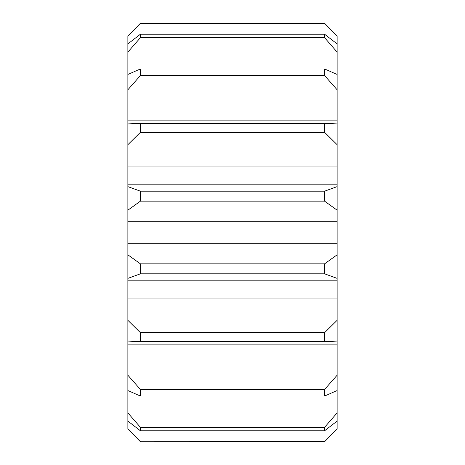 <?xml version="1.0" encoding="UTF-8"?>
<svg xmlns="http://www.w3.org/2000/svg" width="465" height="465" viewBox="0 0 465 465"><rect width="100%" height="100%" fill="white"/><g stroke="black" fill="none" stroke-linecap="round" stroke-linejoin="round"><path stroke-width="0.7" d="M337.125 298.036L337.125 280.192L127.875 280.192L127.875 320.309L140.43 332.708L324.57 332.708L337.125 320.309L337.125 298.036L127.875 298.036M337.125 320.309L337.125 341.025L328.668 341.647L136.332 341.647L127.875 341.025L127.875 375.209L140.43 389.49L324.57 389.49L337.125 375.209L337.125 344.896L127.875 344.896M337.125 428.829L324.57 441.75L140.43 441.75L324.57 441.686L337.125 428.829L337.125 421.081L324.57 430.805L140.43 430.805L127.875 421.081L127.875 428.829L140.43 441.686M140.43 332.708L140.43 341.484L324.57 341.484L324.57 332.708M127.875 166.964L127.875 186.628L140.43 191.185L324.57 191.185L337.125 186.628L337.125 144.691L324.57 132.293L140.43 132.293L127.875 144.691L127.875 166.964L337.125 166.964M140.43 191.185L140.43 201.165L127.875 210.186L127.875 221.729L337.125 221.729L337.125 210.186L324.57 201.165L140.43 201.165M324.57 201.165L324.57 191.185M127.875 144.691L127.875 123.975L136.332 123.353L328.668 123.353L337.125 123.975L337.125 89.791L324.57 75.51L140.43 75.51L127.875 89.791L127.875 120.104L337.125 120.104M140.43 123.516L140.43 132.293M324.57 132.293L324.57 123.516M140.43 68.994L324.57 68.994L337.125 74.412L337.125 52.097L324.57 37.659L140.43 37.659L127.875 52.097L127.875 74.412L140.43 68.994L140.43 75.51M324.57 75.51L324.57 68.994M140.43 34.195L324.57 34.195L337.125 43.919L337.125 36.171L324.57 23.314L140.43 23.314L127.875 36.171L127.875 43.919L140.43 34.195L140.43 37.659M324.57 37.659L324.57 34.195M324.57 23.314L140.43 23.314M140.43 427.341L324.57 427.341L337.125 412.903L337.125 390.588L324.57 396.006L140.43 396.006L127.875 390.588L127.875 412.903L140.43 427.341L140.43 430.805M324.57 430.805L324.57 427.341M140.43 389.49L140.43 396.006M324.57 396.006L324.57 389.49M328.668 341.647L324.57 341.484M140.43 341.484L136.332 341.647M127.875 210.186L127.875 186.628M127.875 120.104L127.875 123.975M127.875 89.791L127.875 74.412M127.875 52.097L127.875 43.919M127.875 36.171L140.43 23.25M140.43 441.75L127.875 428.829M127.875 421.081L127.875 412.903M127.875 390.588L127.875 375.209M127.875 341.025L127.875 320.309M127.875 278.372L127.875 254.814L140.43 263.835L324.57 263.835L337.125 254.814L337.125 278.372L324.57 273.815L140.43 273.815L127.875 278.372L127.875 280.192M127.875 221.729L127.875 254.814M337.125 186.628L337.125 210.186M337.125 254.814L337.125 221.729M337.125 280.192L337.125 278.372M337.125 344.896L337.125 341.025M337.125 375.209L337.125 390.588M337.125 412.903L337.125 421.081M324.57 23.25L337.125 36.171M337.125 43.919L337.125 52.097M337.125 74.412L337.125 89.791M337.125 123.975L337.125 144.691M337.125 243.271L127.875 243.271M140.43 263.835L140.43 273.815M324.57 273.815L324.57 263.835M337.125 184.808L127.875 184.808M328.668 123.353L136.332 123.353"/></g></svg>
